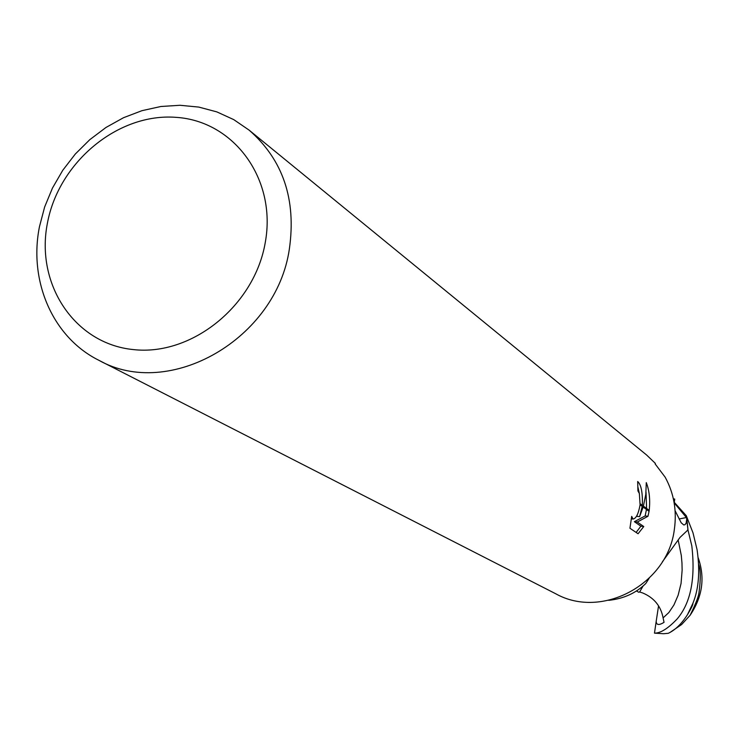 <?xml version="1.0" encoding="UTF-8"?>
<svg xmlns="http://www.w3.org/2000/svg" width="739" height="739" viewBox="0 0 739 739"><rect width="100%" height="100%" fill="white"/><g stroke="black" fill="none" stroke-linecap="round" stroke-linejoin="round"><path stroke-width="1.11" d="M662.366 561.843L680.046 537.382L687.981 529.9L686.827 518.372L686.125 523.249L684.914 524.745L683.741 524.949L681.192 522.769L675.104 510.741M265.273 242.457C254.549 305.77 191.632 356.355 133.168 349.565C74.537 343.709 35.278 284.09 47.425 223.123C58.732 162.063 118.092 112.827 176.002 117.344C234.06 120.937 276.866 179.207 265.273 242.457M289.374 248.941C276.404 339.062 169.296 400.252 98.712 360.216C52.718 337.317 28.479 281.088 39.481 226.614L44.645 206.985L52.469 188.066L62.76 170.293L75.304 154.026L89.825 139.643L106.01 127.45L123.515 117.713L141.953 110.674L160.926 106.49L180.02 105.28L198.809 107.09L216.85 111.894L233.746 119.616L249.08 130.11C282.963 159.753 296.394 199.364 289.374 248.941M249.08 130.11L646.616 455.012L655.373 463.408L655.124 463.898L665.137 477.145C673.903 493.19 676.979 510.547 674.374 529.226C667.936 584.115 601.934 619.615 555.885 593.851L98.712 360.216M639.595 516.672L643.133 507.037L649.054 511.342L647.974 516.284L637.277 522.03L643.771 526.547L638.071 533.752L629.942 528.246L631.688 516.376L633.037 519.037C636.094 518.602 638.441 513.864 640.094 504.829L642.237 506.391L639.595 516.672L636.713 516.321L637.258 514.898M640.094 504.829L639.355 493.523L637.923 490.908L637.692 481.505C641.184 484.664 642.736 492.617 642.357 505.365L642.237 506.391M649.211 510.353L643.401 506.113L645.803 494.299L646.283 482.604C649.359 490.52 650.338 499.767 649.211 510.353L649.054 511.342M639.327 493.44L637.951 487.186M642.367 505.365L640.196 503.776M636.122 532.44L640.87 526.196M643.771 526.547L640.879 526.205L634.358 521.679L645.147 515.951L646.468 509.457M646.588 508.441L646.034 492.22M634.358 521.679L637.277 522.03M645.147 515.951L647.983 516.284M674.153 502.816L686.392 517.531L679.095 518.981M686.392 517.531L686.827 518.372M608.77 600.336C623.651 598.719 635.993 593.103 645.803 583.487L649.119 578.341M687.455 530.112L687.991 530.085L691.815 545.872C695.584 578.628 690.716 602.969 677.192 618.903C668.074 628.519 660.5 633.258 654.477 633.138L656.195 621.333C656.343 625.12 658.957 625.462 664.047 622.34L663.095 617.896C660.897 606.137 654.144 597.851 642.828 593.02L639.651 591.967L643.133 585.925M698.152 557.668C705.209 577.621 702.53 596.816 690.124 615.254L681.663 624.501L670.033 632.436L668.268 633.305L663.604 633.72L654.477 633.138M668.268 633.305C675.187 630.09 681.598 623.855 687.501 614.617L692.905 603.301C698.78 588.992 700.166 571.118 697.071 549.668L693.006 532.856L686.291 515.702L674.014 502.021M636.445 590.932L638.718 592.244L639.651 591.967M673.34 498.696L674.744 499.111L674.282 502.243M656.204 621.268L658.532 606.017M686.291 515.702L687.991 530.085M663.095 617.896L668.869 612.52L673.95 604.936L678.143 595.2L681.062 583.431L682.134 570.185L681.968 562.989L681.293 555.432L678.153 539.95M633.037 519.037L631.263 518.824M690.124 615.254C691.039 613.259 697.828 600.096 698.946 593.011C700.803 579.034 700.711 569.52 698.669 564.476M687.501 614.617C691.334 608.28 693.136 604.511 692.905 603.301"/></g></svg>
